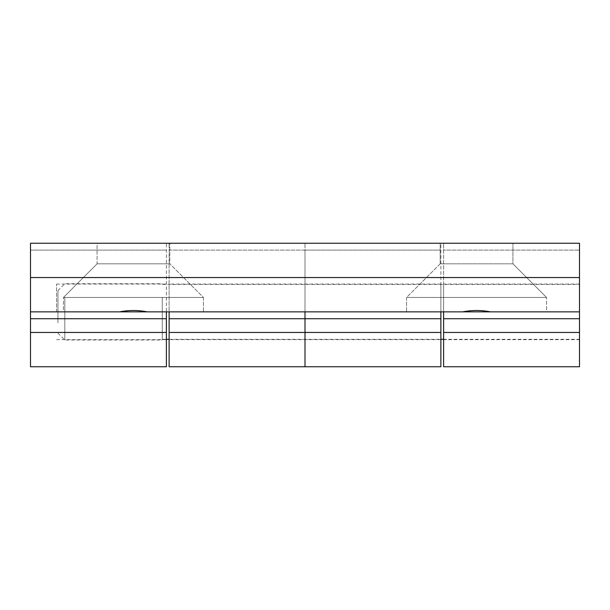 <?xml version="1.0" encoding="UTF-8"?>
<svg xmlns="http://www.w3.org/2000/svg" width="610" height="610" viewBox="0 0 610 610"><rect width="100%" height="100%" fill="white"/><g stroke="black" fill="none" stroke-linecap="round" stroke-linejoin="round"><path stroke-width="0.46" stroke-dasharray="3.05 2.29" d="M56.578 311.862L56.578 284.069L56.578 311.862M490.356 311.862L546.56 311.862L546.56 297.451L406.565 297.451L546.56 297.451L512.934 263.825L546.56 297.451L406.565 297.451L440.191 263.825L512.934 263.825L512.934 243.237L512.934 263.825L440.191 263.825L512.934 263.825L440.191 263.825L440.191 243.237L512.934 243.237L440.191 243.237L512.934 243.237L440.191 243.237L440.191 263.825L406.565 297.451L546.56 297.451L546.56 311.862L490.356 311.862L579.5 311.862L440.877 311.862L440.877 339.656L440.877 284.069L440.877 311.862L305 311.862L305 339.656L305 243.237L305 366.762L440.877 366.762L440.877 332.45L305 332.45L305 284.069L305 311.862L166.377 311.862L166.377 339.656L166.377 243.237L30.5 243.237L30.5 311.862L462.769 311.862C471.965 310.033 481.16 310.033 490.356 311.862L462.769 311.862M119.644 311.862L63.44 311.862L63.44 297.451L203.435 297.451L169.809 263.825L203.435 297.451L63.44 297.451L203.435 297.451L63.44 297.451L97.066 263.825L169.809 263.825L169.809 243.237L169.809 263.825L97.066 263.825L169.809 263.825L97.066 263.825L97.066 243.237L169.809 243.237L97.066 243.237L169.809 243.237L97.066 243.237L97.066 263.825L63.44 297.451L63.44 311.862L119.644 311.862C128.84 310.033 138.035 310.033 147.231 311.862L203.435 311.862L147.231 311.862M203.435 297.451L203.435 311.862L203.435 297.451M406.565 297.451L406.565 311.862L406.565 297.451M30.5 332.45L30.5 366.762L166.377 366.762L166.377 332.45L30.5 332.45L30.5 311.862L169.123 311.862L169.123 284.069L169.123 311.862L305 311.862L305 284.069L305 311.862L443.622 311.862L443.622 284.069L443.622 311.862L579.5 311.862L579.5 243.237L30.5 243.237L305 243.237L166.377 243.237L166.377 332.45M440.877 311.862L440.877 243.237L305 243.237L579.5 243.237L440.877 243.237L440.877 332.45M166.377 250.1L30.5 250.1L166.377 250.1M166.377 311.862L30.5 311.862L30.5 243.237L30.5 311.862M579.5 311.862L579.5 243.237L579.5 332.45L443.622 332.45L443.622 250.1L579.5 250.1L443.622 250.1L443.622 243.237L443.622 311.862M579.5 277.55L30.5 277.55M169.123 332.45L169.123 366.762L305 366.762L305 332.45L169.123 332.45L169.123 250.1L440.877 250.1L305 250.1L305 318.725L440.877 318.725M443.622 332.45L443.622 366.762L579.5 366.762L579.5 332.45M305 311.862L305 243.237L305 250.1L169.123 250.1L169.123 243.237L169.123 311.862M57.95 322.85L57.95 290.589L57.95 322.85M64.812 297.337L64.812 339.999L64.812 297.337M162.26 297.337L162.26 339.999L162.26 297.337M162.26 297.688L162.26 339.312L162.26 297.688M579.5 297.688L579.5 339.312L579.5 297.688M166.377 318.725L30.5 318.725M443.622 318.725L579.5 318.725M169.123 318.725L305 318.725M166.377 284.069L56.578 284.069M440.877 284.069L169.123 284.069M440.877 339.656L169.123 339.656M166.377 339.656L56.578 339.656M579.5 284.069L443.622 284.069M579.5 339.656L443.622 339.656M57.95 333.136L64.812 339.999L162.26 339.999M162.26 339.312L166.377 339.312M169.123 339.312L440.877 339.312M443.622 339.312L579.5 339.312M162.26 284.412L579.5 284.412M57.95 290.589L64.812 283.726L162.26 283.726"/><path stroke-width="0.91" d="M443.622 311.862L443.622 332.45L579.5 332.45L579.5 311.862L147.231 311.862C138.035 310.033 128.84 310.033 119.644 311.862L30.5 311.862L30.5 332.45L166.377 332.45L166.377 311.862M166.377 332.45L166.377 366.762L30.5 366.762L30.5 332.45M440.877 332.45L440.877 366.762L305 366.762L305 332.45L440.877 332.45L440.877 311.862M440.877 318.725L305 318.725L305 332.45L305 311.862M579.5 332.45L579.5 366.762L443.622 366.762L443.622 332.45M30.5 311.862L30.5 243.237L579.5 243.237L579.5 311.862M30.5 277.55L579.5 277.55M305 366.762L169.123 366.762L169.123 332.45L305 332.45L305 366.762M169.123 311.862L169.123 332.45M119.644 311.862L147.231 311.862M490.356 311.862C481.16 310.033 471.965 310.033 462.769 311.862M166.377 318.725L30.5 318.725M443.622 318.725L579.5 318.725M169.123 318.725L305 318.725M166.377 339.312L169.123 339.312M440.877 339.312L443.622 339.312"/></g></svg>
